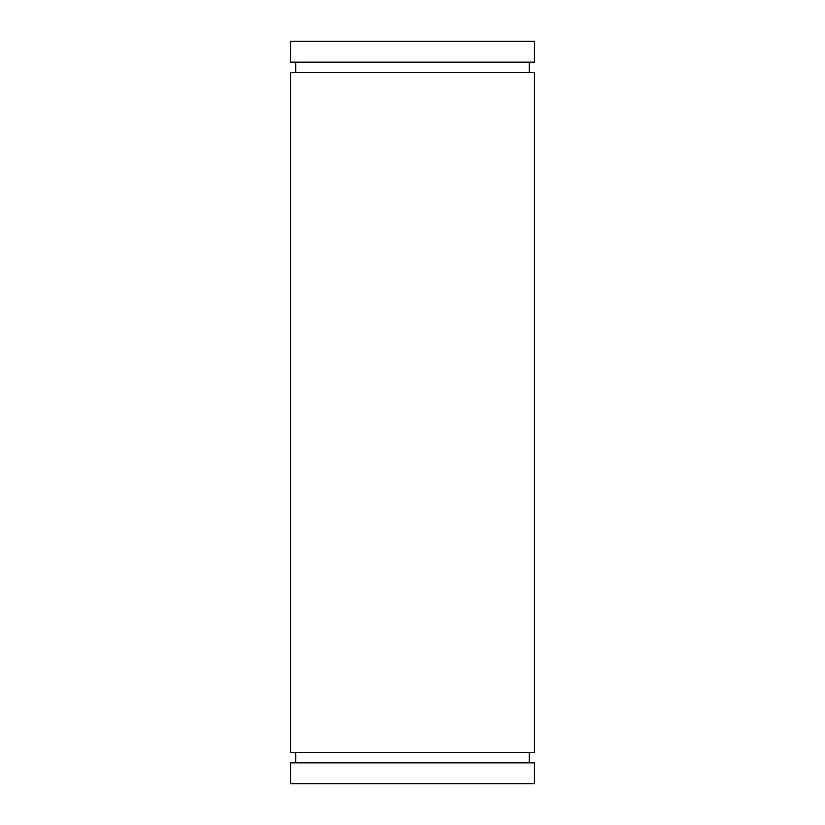 <?xml version="1.0" encoding="UTF-8"?>
<svg xmlns="http://www.w3.org/2000/svg" width="825" height="825" viewBox="0 0 825 825"><rect width="100%" height="100%" fill="white"/><g stroke="black" fill="none" stroke-linecap="round" stroke-linejoin="round"><path stroke-width="1.24" d="M412.5 41.25L290.565 41.25L290.565 62.153L534.435 62.153L534.435 41.25L412.5 41.25M534.435 72.61L290.565 72.61L290.565 752.39L534.435 752.39L534.435 72.61M534.435 762.847L290.565 762.847L290.565 783.75L534.435 783.75L534.435 762.847M529.217 72.61L529.217 62.153M295.783 62.153L295.783 72.61M529.217 762.847L529.217 752.39M295.783 752.39L295.783 762.847"/></g></svg>
